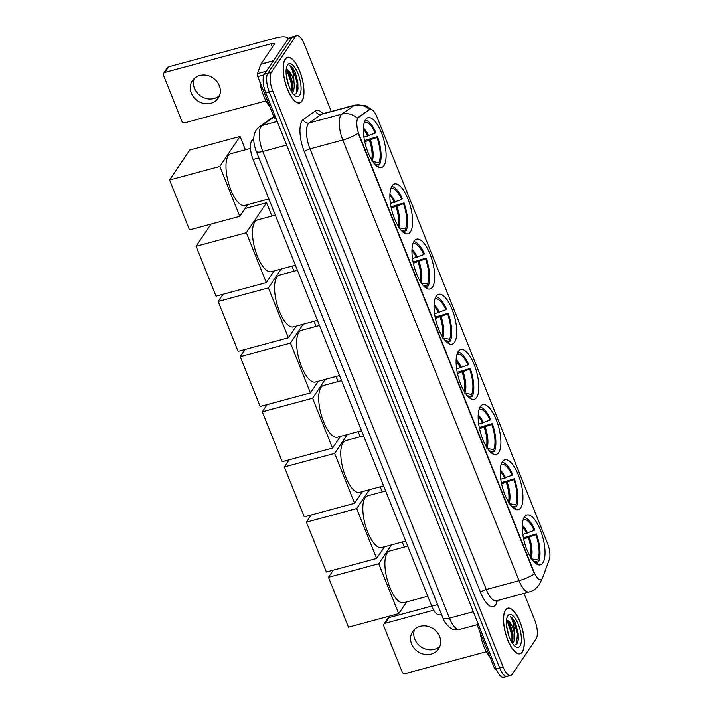 <?xml version="1.0" encoding="UTF-8"?>
<svg xmlns="http://www.w3.org/2000/svg" width="713" height="713" viewBox="0 0 713 713"><rect width="100%" height="100%" fill="white"/><g stroke="black" fill="none" stroke-linecap="round" stroke-linejoin="round"><path stroke-width="1.07" d="M454.582 342.222A25.811 9.501 74.9 0 0 453.415 312.954A25.811 9.501 74.9 0 0 438.664 294.317A25.811 9.501 74.9 0 0 436.196 296.243A25.811 9.501 74.9 0 0 437.354 325.511A25.811 9.501 74.9 0 0 452.113 344.156A25.811 9.501 74.9 0 0 454.582 342.222M520.784 507.727A25.811 9.501 74.9 0 0 519.617 478.468A25.811 9.501 74.9 0 0 504.866 459.823A25.811 9.501 74.9 0 0 502.398 461.757A25.811 9.501 74.9 0 0 503.556 491.025A25.811 9.501 74.9 0 0 518.315 509.661A25.811 9.501 74.9 0 0 520.784 507.727M498.717 452.559A25.811 9.501 74.9 0 0 497.549 423.29A25.811 9.501 74.9 0 0 482.799 404.654A25.811 9.501 74.9 0 0 480.33 406.588A25.811 9.501 74.9 0 0 481.489 435.857A25.811 9.501 74.9 0 0 496.248 454.493A25.811 9.501 74.9 0 0 498.717 452.559M476.649 397.391A25.811 9.501 74.9 0 0 475.482 368.122A25.811 9.501 74.9 0 0 460.732 349.486A25.811 9.501 74.9 0 0 458.263 351.42A25.811 9.501 74.9 0 0 459.422 380.68A25.811 9.501 74.9 0 0 474.181 399.325A25.811 9.501 74.9 0 0 476.649 397.391M432.515 287.054A25.811 9.501 74.9 0 0 431.356 257.785A25.811 9.501 74.9 0 0 416.597 239.14A25.811 9.501 74.9 0 0 414.128 241.074A25.811 9.501 74.9 0 0 415.296 270.343A25.811 9.501 74.9 0 0 430.046 288.979A25.811 9.501 74.9 0 0 432.515 287.054M410.447 231.885A25.811 9.501 74.9 0 0 409.289 202.617A25.811 9.501 74.9 0 0 394.53 183.972A25.811 9.501 74.9 0 0 392.061 185.906A25.811 9.501 74.9 0 0 393.228 215.174A25.811 9.501 74.9 0 0 407.979 233.811A25.811 9.501 74.9 0 0 410.447 231.885M383.942 165.612A25.811 9.501 74.9 0 0 382.774 136.343A25.811 9.501 74.9 0 0 368.024 117.698A25.811 9.501 74.9 0 0 365.555 119.632A25.811 9.501 74.9 0 0 366.723 148.901A25.811 9.501 74.9 0 0 381.473 167.537A25.811 9.501 74.9 0 0 383.942 165.612M542.851 562.905A25.811 9.501 74.9 0 0 541.684 533.636A25.811 9.501 74.9 0 0 526.934 514.991A25.811 9.501 74.9 0 0 524.456 516.925A25.811 9.501 74.9 0 0 525.624 546.194A25.811 9.501 74.9 0 0 540.374 564.83A25.811 9.501 74.9 0 0 542.851 562.905M542.138 578.742A13.146 4.839 74.9 0 0 542.664 577.69L549.366 559.215A13.146 4.839 74.9 0 0 547.566 543.493L376.981 117.012A13.146 4.839 74.9 0 0 370.145 109.374A13.146 4.839 74.9 0 0 369.557 109.659L358.568 117.422A13.146 4.839 74.9 0 0 359.183 134.9L534.046 572.093A13.146 4.839 74.9 0 0 540.882 579.731A13.146 4.839 74.9 0 0 542.138 578.742M441.374 614.134L439.368 614.677A14.608 5.374 -105.1 0 1 431.766 606.193L253.088 159.471A14.608 5.374 -105.1 0 1 252.411 140.06L253.81 139.071M522.308 652.012A23.618 8.699 74.9 0 0 521.239 625.23A23.618 8.699 74.9 0 0 507.736 608.171A23.618 8.699 74.9 0 0 505.481 609.936A23.618 8.699 74.9 0 0 506.542 636.718A23.618 8.699 74.9 0 0 520.044 653.776A23.618 8.699 74.9 0 0 522.308 652.012M301.991 101.175A23.618 8.699 74.9 0 0 300.922 74.393A23.618 8.699 74.9 0 0 287.419 57.334A23.618 8.699 74.9 0 0 285.164 59.108A23.618 8.699 74.9 0 0 286.225 85.89A23.618 8.699 74.9 0 0 299.727 102.948A23.618 8.699 74.9 0 0 301.991 101.175M541.524 579.411A17.041 14.028 -160.1 0 1 541.078 580.961L539.09 584.865C536.657 588.421 533.342 590.792 529.171 591.977A19.483 7.175 -105.1 0 1 519.037 580.667A17.041 4.822 -21.8 0 0 534.42 573.867L358.167 133.206A17.041 4.822 158.2 0 1 342.784 140.006A19.483 7.175 -105.1 0 1 340.903 115.158A19.483 7.175 -105.1 0 1 341.884 114.125L354.12 105.462A19.483 7.175 -105.1 0 1 355.003 105.043L322.214 113.893A19.483 7.175 74.9 0 0 321.331 114.312L309.094 122.966A19.483 7.175 74.9 0 0 308.114 124.009A19.483 7.175 74.9 0 0 309.995 148.848L486.248 589.517A19.483 7.175 74.9 0 0 496.382 600.827L495.99 600.899M331.26 111.451L304.335 44.135A14.608 5.374 74.9 0 0 296.742 35.65L293.239 36.595A14.608 5.374 74.9 0 0 291.84 37.691L267.838 73.305A14.608 5.374 74.9 0 0 269.256 91.932L499.635 667.921A14.608 5.374 74.9 0 0 507.228 676.405A14.608 5.374 74.9 0 0 508.627 675.309M357.097 119.098L357.935 117.6L369.557 109.535A17.041 15.704 -125.3 0 0 354.12 105.462L321.331 114.312A4.866 4.483 54.7 0 1 315.476 110.898A24.349 8.966 -105.1 0 1 323.034 113.67M296.742 35.65A14.608 5.374 74.9 0 0 295.342 36.746L271.341 72.361A14.608 5.374 74.9 0 0 272.749 90.997L503.128 666.985A14.608 5.374 74.9 0 0 510.731 675.461A14.608 5.374 74.9 0 0 512.13 674.373L536.131 638.759A14.608 5.374 74.9 0 0 534.714 620.123L524.01 593.368M496.141 668.865A14.608 5.374 74.9 0 0 503.735 677.35L507.228 676.405A14.608 5.374 74.9 0 1 499.635 667.921L269.256 91.932A14.608 5.374 74.9 0 1 267.838 73.305L291.84 37.691A14.608 5.374 74.9 0 1 293.239 36.595L289.745 37.539A14.608 5.374 74.9 0 0 288.346 38.627L264.345 74.241A14.608 5.374 74.9 0 0 265.762 92.877L496.141 668.865L503.128 666.985M505.562 610.15A23.377 8.609 74.9 0 0 506.622 636.656A23.377 8.609 74.9 0 0 519.982 653.545A23.377 8.609 74.9 0 0 522.219 651.789A23.377 8.609 74.9 0 0 521.167 625.283A23.377 8.609 74.9 0 0 507.799 608.403A23.377 8.609 74.9 0 0 505.562 610.15M480.107 632.413A24.349 8.966 74.9 0 0 490.161 657.546M506.604 626.264L508.93 636.094M514.011 645.345L516.684 644.454L518.351 639.65L515.526 623.055C513.806 619.579 512.041 617.413 510.232 616.558C512.763 619.722 514.118 625.141 514.287 632.832A12.174 4.483 74.9 0 0 507.095 620.363L509.572 622.805L512.986 633.902L513.039 639.133L512.068 642.734M514.287 632.832C514.875 637.609 514.412 641.085 512.888 643.26L512.602 643.563M507.095 620.363L506.488 620.265M519.964 646.156A17.041 6.274 74.9 0 0 518.315 624.41A17.041 6.274 74.9 0 0 507.816 615.791A17.041 6.274 74.9 0 0 507.415 616.504A17.041 6.274 74.9 0 0 507.834 632.609A17.041 6.274 74.9 0 0 515.57 646.736A17.041 6.274 74.9 0 0 519.964 646.156M510.232 616.558L512.852 619.356L517.46 633.438L516.488 644.668M506.934 620.31L511.907 634.935L511.961 642.565M515.526 623.055L518.155 633.251L518.324 639.909M508.289 621.139L512.602 634.748L512.852 640.31M439.85 646.361A15.588 13.805 34 0 1 414.823 639.24A15.588 13.805 34 0 1 414.565 629.329M411.615 643.999A15.588 13.805 -146 0 0 424.404 654.338A15.588 13.805 -146 0 0 438.531 648.937A15.588 13.805 -146 0 0 439.6 636.451A15.588 13.805 -146 0 0 426.811 626.103A15.588 13.805 -146 0 0 412.684 631.513A15.588 13.805 -146 0 0 411.615 643.999M479.394 627.012L478.093 627.369L494.314 667.921L495.615 667.573M385.118 623.278A2.433 2.157 -146 0 0 383.968 624.089L387.756 618.465A2.433 2.157 34 0 1 388.906 617.654L385.118 623.278L433.7 610.168M431.73 606.103L388.906 617.654M383.968 624.089A2.433 2.157 -146 0 0 383.799 626.032L402.185 672.011A2.433 2.157 -146 0 0 405.242 673.589L486.275 651.727M495.687 669.284A2.433 0.9 -105.1 0 1 495.58 669.338A2.433 0.9 -105.1 0 1 494.314 667.921M478.093 627.369A2.433 0.9 -105.1 0 1 477.728 624.57M285.245 59.322A23.377 8.609 74.9 0 0 286.305 85.827A23.377 8.609 74.9 0 0 299.665 102.708A23.377 8.609 74.9 0 0 301.902 100.961A23.377 8.609 74.9 0 0 300.85 74.455A23.377 8.609 74.9 0 0 287.482 57.575A23.377 8.609 74.9 0 0 285.245 59.322M259.79 81.585A24.349 8.966 74.9 0 0 269.844 106.718M286.287 75.435L288.605 85.266M293.694 94.508L296.367 93.626L298.034 88.822L295.209 72.227C293.489 68.751 291.715 66.585 289.915 65.73C292.446 68.885 293.801 74.312 293.97 81.995A12.174 4.483 74.9 0 0 286.778 69.535L289.255 71.977L292.669 83.073L292.722 88.296L291.751 91.906M293.97 81.995C294.558 86.781 294.095 90.257 292.571 92.423L292.285 92.735M286.778 69.535L286.171 69.428M299.647 95.319A17.041 6.274 74.9 0 0 297.998 73.582A17.041 6.274 74.9 0 0 287.499 64.963A17.041 6.274 74.9 0 0 287.098 65.676A17.041 6.274 74.9 0 0 287.517 81.772A17.041 6.274 74.9 0 0 295.253 95.898A17.041 6.274 74.9 0 0 299.647 95.319M289.915 65.73L292.535 68.528L297.143 82.601L296.171 93.831M286.617 69.482L291.59 84.098L291.644 91.736M295.209 72.227L297.838 82.414L298.007 89.08M287.972 70.302L292.285 83.911L292.535 89.481M522.834 534.465L534.162 530.392A22.308 8.208 74.9 0 0 523.226 519.634M523.413 537.834L536.434 533.939A24.349 8.966 74.9 0 1 538.547 561.737L537.816 559.901A22.308 8.208 74.9 0 0 535.9 534.732L523.663 539.046M407.747 546.14L389.717 551.006A26.782 9.857 74.9 0 0 387.15 553.012A26.782 9.857 74.9 0 0 388.353 583.386A26.782 9.857 74.9 0 0 403.665 602.726L427.782 596.22M534.162 530.392L534.697 529.599A24.349 8.966 74.9 0 0 524.117 517.478M538.547 561.737L536.729 562.227M535.9 534.732L536.434 533.939M530.989 558.778L537.816 559.901M536.702 564.099A24.349 8.966 74.9 0 0 537.281 563.609L536.55 561.773L533.476 561.265M534.839 562.682A22.308 8.208 74.9 0 0 536.55 561.773M328.479 577.298L378.755 563.733L398.71 613.617L348.434 627.182L328.479 577.298L333.31 570.133M402.266 541.987L404.298 547.076M378.755 563.733L391.455 544.901M406.57 601.941L398.71 613.617M500.767 479.296L512.103 475.223A22.308 8.208 74.9 0 0 501.159 464.466M501.346 482.665L514.367 478.771A24.349 8.966 74.9 0 1 516.479 506.56L515.749 504.733A22.308 8.208 74.9 0 0 513.832 479.555L501.604 483.877M385.68 490.972L367.65 495.838A26.782 9.857 74.9 0 0 365.083 497.843A26.782 9.857 74.9 0 0 366.295 528.217A26.782 9.857 74.9 0 0 381.598 547.557L405.715 541.051M512.103 475.223L512.629 474.43A24.349 8.966 74.9 0 0 502.05 462.309M516.479 506.56L514.661 507.05M513.832 479.555L514.367 478.771M508.93 503.601L515.749 504.733M514.634 508.93A24.349 8.966 74.9 0 0 515.214 508.44L514.483 506.604L511.408 506.096M512.772 507.513A22.308 8.208 74.9 0 0 514.483 506.604M306.421 522.13L356.687 508.565L376.642 558.448L326.367 572.013L306.421 522.13L311.242 514.964M380.198 486.81L382.23 491.899M356.687 508.565L369.387 489.733M384.503 546.773L376.642 558.448M478.708 424.128L490.036 420.055A22.308 8.208 74.9 0 0 479.091 409.298M479.279 427.497L492.3 423.593A24.349 8.966 74.9 0 1 494.412 451.391L493.681 449.564A22.308 8.208 74.9 0 0 491.765 424.387L479.537 428.709M363.621 435.803L345.582 440.67A26.782 9.857 74.9 0 0 343.015 442.675A26.782 9.857 74.9 0 0 344.227 473.04A26.782 9.857 74.9 0 0 359.539 492.389L383.647 485.883M490.036 420.055L490.571 419.262A24.349 8.966 74.9 0 0 479.992 407.141M494.412 451.391L492.594 451.882M491.765 424.387L492.3 423.593M486.863 448.432L493.681 449.564M492.567 453.762A24.349 8.966 74.9 0 0 493.146 453.272L492.416 451.436L489.341 450.928M490.704 452.345A22.308 8.208 74.9 0 0 492.416 451.436M284.353 466.962L334.629 453.397L354.575 503.28L304.299 516.836L284.353 466.962L289.184 459.796M358.131 431.641L360.163 436.73M334.629 453.397L347.32 434.556M362.445 491.605L354.575 503.28M456.641 368.96L467.969 364.878A22.308 8.208 74.9 0 0 457.024 354.129M457.211 372.329L470.232 368.425A24.349 8.966 74.9 0 1 472.345 396.223L471.614 394.396A22.308 8.208 74.9 0 0 469.698 369.218L457.47 373.541M341.554 380.635L323.515 385.501A26.782 9.857 74.9 0 0 320.948 387.507A26.782 9.857 74.9 0 0 322.16 417.871A26.782 9.857 74.9 0 0 337.472 437.221L361.58 430.714M467.969 364.878L468.503 364.093A24.349 8.966 74.9 0 0 457.924 351.972M472.345 396.223L470.527 396.713M469.698 369.218L470.232 368.425M464.796 393.264L471.614 394.396M470.5 398.585A24.349 8.966 74.9 0 0 471.079 398.095L470.348 396.268L467.273 395.76M468.637 397.177A22.308 8.208 74.9 0 0 470.348 396.268M262.286 411.793L312.561 398.228L332.508 448.103L282.232 461.668L262.286 411.793L267.117 404.627M336.064 376.473L338.096 381.562M312.561 398.228L325.253 379.387M340.377 436.436L332.508 448.103M434.574 313.791L445.901 309.709A22.308 8.208 74.9 0 0 434.957 298.961M435.153 317.151L448.165 313.257A24.349 8.966 74.9 0 1 450.277 341.055L449.546 339.219A22.308 8.208 74.9 0 0 447.639 314.05L435.402 318.372M319.486 325.458L301.447 330.324A26.782 9.857 74.9 0 0 298.881 332.329A26.782 9.857 74.9 0 0 300.093 362.703A26.782 9.857 74.9 0 0 315.404 382.043L339.513 375.546M445.901 309.709L446.436 308.916A24.349 8.966 74.9 0 0 435.857 296.804M450.277 341.055L448.459 341.545M447.639 314.05L448.165 313.257M442.728 338.096L449.546 339.219M448.432 343.416A24.349 8.966 74.9 0 0 449.012 342.926L448.281 341.099L445.206 340.591M446.57 342.008A22.308 8.208 74.9 0 0 448.281 341.099M240.219 356.625L290.494 343.06L310.44 392.934L260.165 406.499L240.219 356.625L245.049 349.459M313.996 321.305L316.037 326.394M290.494 343.06L303.185 324.219M318.31 381.268L310.44 392.934M412.506 258.614L423.834 254.541A22.308 8.208 74.9 0 0 412.889 243.784M413.085 261.983L426.107 258.088A24.349 8.966 74.9 0 1 428.21 285.886L427.479 284.05A22.308 8.208 74.9 0 0 425.572 258.881L413.335 263.195M297.419 270.289L279.38 275.156A26.782 9.857 74.9 0 0 276.813 277.161A26.782 9.857 74.9 0 0 278.025 307.535A26.782 9.857 74.9 0 0 293.337 326.875L317.445 320.369M423.834 254.541L424.369 253.748A24.349 8.966 74.9 0 0 413.79 241.627M428.21 285.886L426.392 286.376M425.572 258.881L426.107 258.088M420.661 282.927L427.479 284.05M426.365 288.248A24.349 8.966 74.9 0 0 426.953 287.758L426.214 285.922L423.139 285.414M424.502 286.831A22.308 8.208 74.9 0 0 426.214 285.922M218.151 301.447L268.427 287.892L288.373 337.766L238.097 351.331L218.151 301.447L222.982 294.282M291.929 266.136L293.97 271.225M268.427 287.892L281.118 269.051M296.243 326.091L288.373 337.766M390.439 203.446L401.767 199.373A22.308 8.208 74.9 0 0 390.822 188.615M391.018 206.815L404.039 202.92A24.349 8.966 74.9 0 1 406.143 230.718L405.412 228.882A22.308 8.208 74.9 0 0 403.505 203.704L391.268 208.027M275.352 215.121L257.313 219.987A26.782 9.857 74.9 0 0 254.755 221.993A26.782 9.857 74.9 0 0 255.958 252.366A26.782 9.857 74.9 0 0 271.27 271.706L295.378 265.2M401.767 199.373L402.301 198.579A24.349 8.966 74.9 0 0 391.722 186.458M406.143 230.718L404.333 231.208M403.505 203.704L404.039 202.92M398.594 227.759L405.412 228.882M404.298 233.08A24.349 8.966 74.9 0 0 404.886 232.59L404.146 230.754L401.071 230.246M402.444 231.663A22.308 8.208 74.9 0 0 404.146 230.754M196.084 246.279L246.359 232.714L266.305 282.598L216.039 296.162L196.084 246.279L211.048 224.078M245.049 208.535L266.573 202.724L271.903 216.057M246.359 232.714L266.573 202.724M274.175 270.922L266.305 282.598M363.933 137.172L375.261 133.099A22.308 8.208 74.9 0 0 364.316 122.342M364.512 140.541L377.525 136.646A24.349 8.966 74.9 0 1 379.637 164.445L378.906 162.609A22.308 8.208 74.9 0 0 376.999 137.431L364.762 141.753M250.504 148.402L230.807 153.714A26.782 9.857 74.9 0 0 228.24 155.719A26.782 9.857 74.9 0 0 229.452 186.093A26.782 9.857 74.9 0 0 244.764 205.433L268.872 198.927M375.261 133.099L375.796 132.306A24.349 8.966 74.9 0 0 365.216 120.185M379.637 164.445L377.819 164.935M376.999 137.431L377.525 136.646M372.088 161.486L378.906 162.609M377.792 166.806A24.349 8.966 74.9 0 0 378.371 166.316L377.64 164.48L374.566 163.972M375.929 165.389A22.308 8.208 74.9 0 0 377.64 164.48M169.578 180.006L219.854 166.441L239.8 216.324L189.524 229.889L169.578 180.006L189.792 150.015L240.067 136.45L245.397 149.783M219.854 166.441L240.067 136.45M247.669 204.649L239.8 216.324M219.533 95.533A15.588 13.805 34 0 1 194.506 88.412A15.588 13.805 34 0 1 194.248 78.492M191.298 93.162A15.588 13.805 -146 0 0 204.087 103.51A15.588 13.805 -146 0 0 218.214 98.1A15.588 13.805 -146 0 0 219.283 85.613A15.588 13.805 -146 0 0 206.494 75.275A15.588 13.805 -146 0 0 192.367 80.685A15.588 13.805 -146 0 0 191.298 93.162M263.997 74.856L257.776 76.532L273.997 117.092L275.298 116.736M287.963 39.197A19.483 5.508 -21.8 0 0 287.856 38.422A19.483 5.508 -21.8 0 0 274.826 38.163L168.589 66.826L164.801 72.441L271.029 43.787A4.866 1.373 158.2 0 1 274.291 43.849A4.866 1.373 158.2 0 1 274.14 44.473L260.931 64.081L273.48 60.694M164.801 72.441A2.433 2.157 -146 0 0 163.651 73.252L167.439 67.628A2.433 2.157 34 0 1 168.589 66.826M163.651 73.252A2.433 2.157 -146 0 0 163.482 75.204L181.868 121.174A2.433 2.157 -146 0 0 184.925 122.761L265.958 100.889M275.37 118.447A2.433 0.9 -105.1 0 1 275.263 118.501A2.433 0.9 -105.1 0 1 273.997 117.092M257.776 76.532A2.433 0.9 -105.1 0 1 257.446 73.626L260.833 64.277A2.433 0.9 -105.1 0 1 260.931 64.081M369.557 109.659L368.924 109.829M358.568 117.422L357.935 117.6M437.577 604.624L431.766 606.193M253.81 139.677L252.411 140.06M258.899 157.903L253.088 159.471M304.362 151.905A4.866 1.373 158.2 0 1 309.995 148.848L342.784 140.006L519.037 580.667L486.248 589.517A4.866 1.373 158.2 0 0 480.615 592.574L304.362 151.905A24.349 8.966 -105.1 0 1 302.009 120.845A24.349 8.966 -105.1 0 1 303.23 119.552L315.476 110.898M357.391 118.26A17.041 15.704 -125.3 0 0 341.884 114.125L309.094 122.966A4.866 4.483 54.7 0 1 303.23 119.552M497.442 600.542L496.569 602.931A24.349 8.966 -105.1 0 1 480.615 592.574M272.749 90.997L265.762 92.877M271.341 72.361L264.345 74.241M295.342 36.746L288.346 38.627M496.569 602.931A4.866 4.011 19.9 0 1 496.186 600.899M273.97 117.03L261.885 125.586A19.483 7.175 74.9 0 0 260.905 126.62A19.483 7.175 74.9 0 0 262.785 151.468L449.448 618.153A19.483 7.175 74.9 0 0 459.573 629.463C454.867 629.962 451.792 629.463 450.375 627.975C446.507 624.838 444.021 621.522 442.933 618.028L256.27 151.334A9.741 2.754 158.2 0 0 262.785 151.468L286.617 145.033M473.28 611.727L449.448 618.153A9.741 2.754 158.2 0 1 442.933 618.028M277.188 121.451L261.885 125.586A9.741 8.975 -125.3 0 0 259.238 126.825L273.774 116.54M526.657 533.44A19.091 7.032 74.9 0 0 522.281 526.595M530.525 557.147A19.091 7.032 74.9 0 0 528.386 537.771M527.638 533.101A19.322 7.112 74.9 0 0 522.326 525.312M531.203 558.226A19.322 7.112 74.9 0 0 529.376 537.433M504.59 478.263A19.091 7.032 74.9 0 0 500.214 471.427M508.458 501.979A19.091 7.032 74.9 0 0 506.319 482.603M505.57 477.933A19.322 7.112 74.9 0 0 500.259 470.143M509.135 503.057A19.322 7.112 74.9 0 0 507.308 482.264M482.523 423.094A19.091 7.032 74.9 0 0 478.156 416.249M486.4 446.801A19.091 7.032 74.9 0 0 484.261 427.435M483.503 422.756A19.322 7.112 74.9 0 0 478.191 414.975M487.077 447.889A19.322 7.112 74.9 0 0 485.241 427.096M460.455 367.926A19.091 7.032 74.9 0 0 456.088 361.081M464.332 391.633A19.091 7.032 74.9 0 0 462.193 372.266M461.436 367.587A19.322 7.112 74.9 0 0 456.124 359.807M465.01 392.72A19.322 7.112 74.9 0 0 463.174 371.928M438.388 312.757A19.091 7.032 74.9 0 0 434.021 305.913M442.265 336.465A19.091 7.032 74.9 0 0 440.126 317.098M439.368 312.419A19.322 7.112 74.9 0 0 434.057 304.638M442.942 337.552A19.322 7.112 74.9 0 0 441.106 316.759M416.321 257.589A19.091 7.032 74.9 0 0 411.954 250.744M420.198 281.296A19.091 7.032 74.9 0 0 418.059 261.921M417.31 257.25A19.322 7.112 74.9 0 0 411.989 249.47M420.875 282.375A19.322 7.112 74.9 0 0 419.039 261.591M394.253 202.421A19.091 7.032 74.9 0 0 389.886 195.576M398.13 226.128A19.091 7.032 74.9 0 0 395.991 206.752M395.243 202.082A19.322 7.112 74.9 0 0 389.931 194.292M398.808 227.206A19.322 7.112 74.9 0 0 396.972 206.413M367.748 136.147A19.091 7.032 74.9 0 0 363.38 129.303M371.625 159.855A19.091 7.032 74.9 0 0 369.486 140.479M368.728 135.809A19.322 7.112 74.9 0 0 363.416 128.019M372.302 160.933A19.322 7.112 74.9 0 0 370.466 140.14M271.029 43.787L272.366 47.111M273.337 60.899L260.833 64.277M257.446 73.626L266.386 71.211M370.145 109.374L369.557 109.535M372.275 109.909L365.698 105.569L355.003 105.043M541.078 580.961L541.693 579.268M510.731 675.461L507.228 676.405M529.171 591.977L496.382 600.827M256.27 151.334C252.91 142.324 252.919 135.167 256.297 129.855L259.238 126.825M459.573 629.463L478.352 624.401M518.779 653.866L519.982 653.545M506.604 608.724L507.799 608.403M495.58 669.338L496.257 669.15M298.462 103.037L299.665 102.708M286.287 57.896L287.482 57.575M287.856 38.422L288.088 39.01M275.263 118.501L275.931 118.322"/></g></svg>
